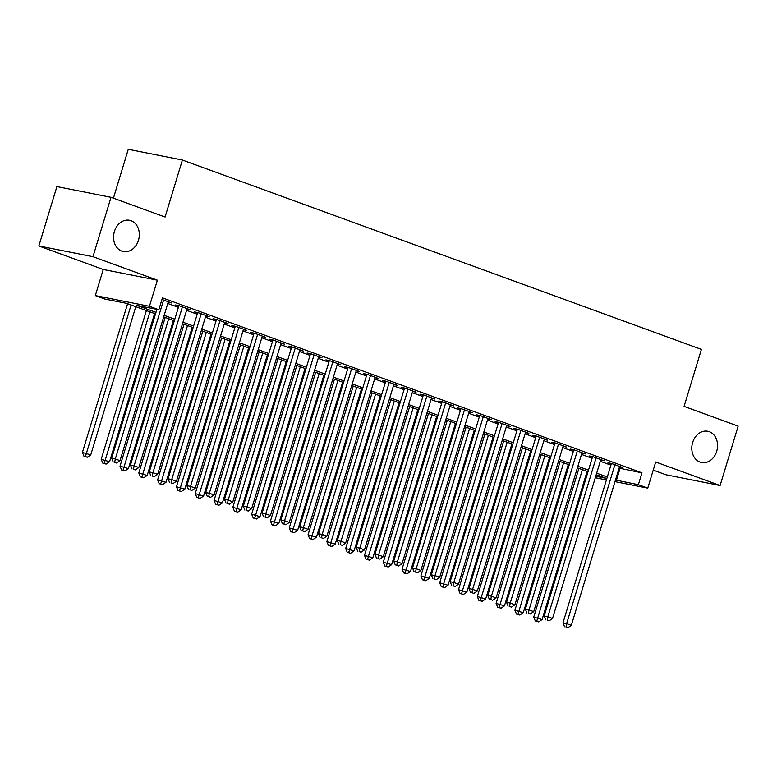 <?xml version="1.0" encoding="UTF-8"?>
<svg xmlns="http://www.w3.org/2000/svg" width="777" height="777" viewBox="0 0 777 777"><rect width="100%" height="100%" fill="white"/><g stroke="black" fill="none" stroke-linecap="round" stroke-linejoin="round"><path stroke-width="1.17" d="M138.471 240.297A15.928 12.753 -78.8 0 1 123.339 251.534A15.928 12.753 -78.8 0 1 114.404 231.517A15.928 12.753 -78.8 0 1 129.536 220.28A15.928 12.753 -78.8 0 1 138.471 240.297M716.715 451.291A15.928 12.753 -78.8 0 1 701.592 462.529A15.928 12.753 -78.8 0 1 692.647 442.511A15.928 12.753 -78.8 0 1 707.779 431.274A15.928 12.753 -78.8 0 1 716.715 451.291M155.517 313.889L126.661 303.36L104.72 299.019L95.318 295.59L149.437 306.303L158.838 309.741L136.898 305.39L155.983 312.354M103.254 269.464L157.381 280.176L92.968 256.682L111.014 197.3L56.896 186.577L38.85 245.959L103.254 269.464L95.318 295.59M113.423 198.184L128.273 149.301L182.391 160.023L701.408 349.397L684.09 406.4L738.15 426.126L720.104 485.508L655.701 462.014L647.765 488.141L614.995 481.643M653.234 470.134L665.986 474.786L720.104 485.508M587.023 475L586.101 474.66M92.968 256.682L38.85 245.959M168.143 302.282L171.591 302.962L161.966 299.456M186.946 309.149L190.394 309.829L179.108 305.711L175.456 304.982L178.749 306.187M205.75 316.006L209.198 316.686L197.912 312.568L194.26 311.849L197.552 313.053M224.553 322.873L228.001 323.553L216.725 319.434L213.063 318.706L216.356 319.91M243.356 329.73L246.804 330.41L235.528 326.291L231.867 325.573L235.159 326.767M262.17 336.587L265.617 337.276L254.332 333.158L250.67 332.43L253.962 333.634M280.973 343.453L284.421 344.133L273.135 340.015L269.483 339.296L272.766 340.491M299.776 350.31L303.224 351L291.938 346.882L288.286 346.153L291.569 347.358M318.58 357.177L322.028 357.857L310.742 353.739L307.09 353.02L310.382 354.215M337.383 364.034L340.831 364.724L329.545 360.606L325.893 359.877L329.186 361.082M356.187 370.901L359.634 371.581L348.358 367.463L344.697 366.744L347.989 367.939M374.99 377.758L378.438 378.448L367.162 374.329L363.5 373.601L366.793 374.805M393.803 384.625L397.251 385.305L385.965 381.186L382.303 380.468L385.596 381.662M412.606 391.482L416.054 392.162L404.768 388.053L401.107 387.325L404.399 388.529M431.41 398.348L434.858 399.028L423.572 394.91L419.92 394.182L423.203 395.386M450.213 405.205L453.661 405.885L442.375 401.767L438.723 401.049L442.016 402.253M469.017 412.063L472.465 412.752L461.179 408.634L457.527 407.906L460.819 409.11M487.82 418.929L491.268 419.609L479.992 415.491L476.33 414.772L479.623 415.967M506.623 425.786L510.071 426.476L498.795 422.358L495.134 421.629L498.426 422.834M525.427 432.653L528.875 433.333L517.599 429.215L513.937 428.496L517.229 429.691M544.24 439.51L547.688 440.2L536.402 436.082L532.74 435.353L536.033 436.557M563.043 446.377L566.491 447.057L555.205 442.939L551.553 442.22L554.836 443.414M581.847 453.234L585.295 453.923L574.009 449.805L570.357 449.077L573.649 450.281M600.65 460.101L604.098 460.78L592.812 456.662L589.16 455.944L592.453 457.138M619.094 468.142L641.967 472.834L162.451 297.863L158.838 309.741M167.783 303.467L178.399 307.342M186.587 310.334L197.203 314.199M205.39 317.191L216.006 321.066M224.194 324.048L234.809 327.923M242.997 330.915L253.613 334.79M261.8 337.772L272.416 341.647M280.614 344.638L291.22 348.514M299.417 351.495L310.033 355.371M318.22 358.362L328.836 362.228M337.024 365.219L347.64 369.094M355.827 372.086L366.443 375.951M374.631 378.943L385.246 382.818M393.434 385.81L404.05 389.675M412.247 392.667L422.853 396.542M431.05 399.533L441.666 403.399M449.854 406.39L460.47 410.266M468.657 413.247L479.273 417.123M487.461 420.114L498.076 423.989M506.264 426.971L516.88 430.846M525.067 433.838L535.683 437.713M543.881 440.695L554.487 444.57M562.684 447.562L573.29 451.427M581.487 454.419L592.103 458.294M600.291 461.285L610.907 465.151M619.454 466.958L622.901 467.637L611.625 463.529L607.964 462.801L611.256 464.005M157.381 280.176L149.437 306.303M641.967 472.834L638.364 484.702L647.765 488.141M111.014 197.3L165.074 217.026L182.391 160.023M595.736 476.262L606.186 478.331L596.212 474.698M588.024 471.707L577.408 467.832M569.22 464.85L558.605 460.975M550.417 457.983L539.801 454.108M531.614 451.126L520.998 447.251M512.801 444.259L502.195 440.384M493.997 437.402L483.391 433.527M475.194 430.536L464.578 426.66M456.39 423.679L445.775 419.803M437.587 416.812L426.971 412.946M418.784 409.955L408.168 406.08M399.98 403.088L389.364 399.223M381.177 396.231L370.561 392.356M362.364 389.364L351.758 385.499M343.56 382.507L332.945 378.632M324.757 375.65L314.141 371.775M305.953 368.784L295.338 364.908M287.15 361.927L276.534 358.051M268.347 355.06L257.731 351.185M249.543 348.203L238.927 344.328M230.73 341.336L220.124 337.471M211.927 334.479L201.311 330.604M193.123 327.612L182.508 323.747M174.32 320.755L163.704 316.88M586.188 474.368L587.159 474.562M606.41 479.943L595.289 477.738M615.491 480.021L638.364 484.702M164.17 315.345L174.786 319.221M182.974 322.202L193.59 326.078M201.787 329.069L212.393 332.935M220.59 335.926L231.196 339.802M239.394 342.793L250.009 346.659M258.197 349.65L268.813 353.525M277 356.517L287.616 360.382M295.804 363.374L306.42 367.249M314.607 370.24L325.223 374.106M333.42 377.098L344.026 380.973M352.224 383.955L362.83 387.83M371.027 390.821L381.643 394.697M389.831 397.678L400.446 401.554M408.634 404.545L419.25 408.42M427.437 411.402L438.053 415.277M446.241 418.269L456.857 422.134M465.054 425.126L475.66 429.001M483.857 431.993L494.463 435.858M502.661 438.85L513.276 442.725M521.464 445.716L532.08 449.582M540.268 452.573L550.883 456.449M559.071 459.43L569.687 463.306M577.874 466.297L588.49 470.172M596.678 473.154L607.293 477.029M620.027 468.482L616.423 480.361M611.412 463.48L562.975 622.901L566.637 623.63L614.908 464.724M566.006 627.01L567.89 627.699L566.006 627.01L566.637 623.63L571.338 625.349L619.609 466.443M562.975 622.901L564.549 626.728M567.89 627.699L571.338 625.349M578.914 468.385L533.721 617.113L542.084 619.551L587.101 471.367M582.4 469.658L536.752 621.221L535.295 620.93L538.636 621.901L536.752 621.221M542.084 619.551L538.636 621.901M535.295 620.93L533.721 617.113M592.608 456.623L544.172 616.044L547.824 616.763L596.105 457.867M547.202 620.153L549.086 620.842L547.202 620.153L547.824 616.763L552.525 618.482L600.806 459.576M544.172 616.044L545.736 619.861M549.086 620.842L552.525 618.482M573.805 449.757L525.369 609.178L529.02 609.906L577.301 451M528.399 613.296L530.283 613.976L528.399 613.296L529.02 609.906L533.721 611.625L582.002 452.719M525.369 609.178L526.932 613.004M530.283 613.976L533.721 611.625M555.001 442.9L506.565 602.321L510.217 603.049L558.498 444.143M509.595 606.429L511.47 607.119L509.595 606.429L510.217 603.049L514.918 604.759L563.199 445.852M506.565 602.321L508.129 606.138M511.47 607.119L514.918 604.759M536.188 436.043L487.762 595.464L491.414 596.182L539.694 437.276M490.792 599.572L492.667 600.252L490.792 599.572L491.414 596.182L496.114 597.901L544.395 438.995M487.762 595.464L489.325 599.281M492.667 600.252L496.114 597.901M560.1 461.519L514.918 610.246L523.271 612.684L568.298 464.51M563.597 462.791L517.948 614.354L516.482 614.073L519.832 615.044L517.948 614.354M523.271 612.684L519.832 615.044M516.482 614.073L514.918 610.246M541.297 454.662L496.114 603.389L504.467 605.827L549.494 457.643M544.794 455.934L499.145 607.497L497.678 607.206L501.029 608.187L499.145 607.497M504.467 605.827L501.029 608.187M497.678 607.206L496.114 603.389M522.494 447.795L477.311 596.522L485.664 598.97L530.681 450.786M525.98 449.067L480.341 600.631L478.875 600.349L482.216 601.32L480.341 600.631M485.664 598.97L482.216 601.32M478.875 600.349L477.311 596.522M503.69 440.938L458.498 589.665L466.86 592.103L511.878 443.92M507.177 442.21L461.538 593.774L460.071 593.482L463.413 594.463L461.538 593.774M466.86 592.103L463.413 594.463M460.071 593.482L458.498 589.665M517.385 429.176L468.949 588.597L472.61 589.325L520.891 430.419M471.989 592.705L473.863 593.395L471.989 592.705L472.61 589.325L477.311 591.035L525.592 432.138M468.949 588.597L470.522 592.414M473.863 593.395L477.311 591.035M484.887 434.071L439.695 582.799L448.057 585.246L493.074 437.062M488.374 435.343L442.735 586.917L441.268 586.625L444.609 587.597L442.735 586.917M448.057 585.246L444.609 587.597M441.268 586.625L439.695 582.799M498.581 422.319L450.145 581.74L453.807 582.459L502.088 423.552M453.176 585.848L455.06 586.528L453.176 585.848L453.807 582.459L458.508 584.178L506.789 425.272M450.145 581.74L451.719 585.557M455.06 586.528L458.508 584.178M466.083 427.214L420.891 575.942L429.254 578.379L474.271 430.205M469.57 428.486L423.921 580.05L422.465 579.759L425.806 580.74L423.921 580.05M429.254 578.379L425.806 580.74M422.465 579.759L420.891 575.942M479.778 415.452L431.342 574.873L435.003 575.602L483.275 416.695M434.372 578.982L436.256 579.671L434.372 578.982L435.003 575.602L439.704 577.311L487.975 418.414M431.342 574.873L432.915 578.69M436.256 579.671L439.704 577.311M447.28 420.347L402.088 569.085L410.45 571.522L455.468 423.339M450.767 421.62L405.118 573.193L403.661 572.902L407.002 573.873L405.118 573.193M410.45 571.522L407.002 573.873M403.661 572.902L402.088 569.085M460.975 408.595L412.538 568.016L416.19 568.735L464.471 409.838M415.569 572.125L417.453 572.804L415.569 572.125L416.19 568.735L420.891 570.454L469.172 411.548M412.538 568.016L414.112 571.833M417.453 572.804L420.891 570.454M428.467 413.49L383.284 562.218L391.637 564.656L436.664 416.482M431.963 414.763L386.315 566.326L384.858 566.035L388.199 567.016L386.315 566.326M391.637 564.656L388.199 567.016M384.858 566.035L383.284 562.218M442.171 401.728L393.735 561.149L397.387 561.878L445.668 402.972M396.765 565.258L398.65 565.947L396.765 565.258L397.387 561.878L402.088 563.587L450.369 404.691M393.735 561.149L395.299 564.976M398.65 565.947L402.088 563.587M409.664 406.624L364.481 555.361L372.834 557.799L417.861 409.615M413.16 407.906L367.511 559.469L366.045 559.178L369.396 560.149L367.511 559.469M372.834 557.799L369.396 560.149M366.045 559.178L364.481 555.361M423.368 394.871L374.932 554.292L378.584 555.011L426.864 396.115M377.962 558.401L379.836 559.09L377.962 558.401L378.584 555.011L383.284 556.73L431.565 397.824M374.932 554.292L376.495 558.109M379.836 559.09L383.284 556.73M390.86 399.767L345.678 548.494L354.03 550.932L399.057 402.758M394.347 401.039L348.708 552.602L347.241 552.311L350.582 553.292L348.708 552.602M354.03 550.932L350.582 553.292M347.241 552.311L345.678 548.494M404.564 388.005L356.128 547.426L359.78 548.154L408.061 389.248M359.159 551.534L361.033 552.224L359.159 551.534L359.78 548.154L364.481 549.873L412.762 390.967M356.128 547.426L357.692 551.252M361.033 552.224L364.481 549.873M372.057 392.9L326.874 541.637L335.227 544.075L380.244 395.891M375.544 394.182L329.904 545.745L328.438 545.454L331.779 546.425L329.904 545.745M335.227 544.075L331.779 546.425M328.438 545.454L326.874 541.637M385.751 381.148L337.315 540.569L340.977 541.287L389.258 382.391M340.355 544.677L342.23 545.367L340.355 544.677L340.977 541.287L345.678 543.006L393.958 384.1M337.315 540.569L338.889 544.386M342.23 545.367L345.678 543.006M353.253 386.043L308.061 534.77L316.424 537.208L361.441 389.034M356.74 387.315L311.101 538.879L309.635 538.587L312.976 539.568L311.101 538.879M316.424 537.208L312.976 539.568M309.635 538.587L308.061 534.77M366.948 374.281L318.512 533.702L322.173 534.43L370.454 375.524M321.542 537.81L323.426 538.5L321.542 537.81L322.173 534.43L326.874 536.149L375.155 377.243M318.512 533.702L320.085 537.529M323.426 538.5L326.874 536.149M334.45 379.186L289.258 527.913L297.62 530.351L342.638 382.167M337.937 380.458L292.288 532.022L290.831 531.73L294.172 532.711L292.288 532.022M297.62 530.351L294.172 532.711M290.831 531.73L289.258 527.913M348.145 367.424L299.708 526.845L303.37 527.573L351.641 368.667M302.739 530.953L304.623 531.643L302.739 530.953L303.37 527.573L308.071 529.283L356.342 370.376M299.708 526.845L301.282 530.662M304.623 531.643L308.071 529.283M315.647 372.319L270.454 521.046L278.817 523.484L323.834 375.31M319.133 373.591L273.485 525.155L272.028 524.873L275.369 525.844L273.485 525.155M278.817 523.484L275.369 525.844M272.028 524.873L270.454 521.046M329.341 360.557L280.905 519.978L284.557 520.707L332.838 361.8M283.935 524.096L285.819 524.776L283.935 524.096L284.557 520.707L289.267 522.426L337.539 363.519M280.905 519.978L282.478 523.805M285.819 524.776L289.267 522.426M296.833 365.462L251.651 514.189L260.013 516.627L305.031 368.444M300.33 366.734L254.681 518.298L253.224 518.006L256.565 518.987L254.681 518.298M260.013 516.627L256.565 518.987M253.224 518.006L251.651 514.189M310.538 353.7L262.102 513.121L265.753 513.85L314.034 354.943M265.132 517.229L267.016 517.919L265.132 517.229L265.753 513.85L270.454 515.559L318.735 356.653M262.102 513.121L263.665 516.938M267.016 517.919L270.454 515.559M278.03 358.595L232.847 507.323L241.2 509.77L286.227 361.587M281.527 359.868L235.878 511.431L234.411 511.149L237.762 512.121L235.878 511.431M241.2 509.77L237.762 512.121M234.411 511.149L232.847 507.323M291.734 346.843L243.298 506.264L246.95 506.983L295.231 348.077M246.328 510.372L248.203 511.052L246.328 510.372L246.95 506.983L251.651 508.702L299.932 349.796M243.298 506.264L244.862 510.081M248.203 511.052L251.651 508.702M259.227 351.738L214.044 500.466L222.397 502.904L267.424 354.72M262.723 353.011L217.074 504.574L215.608 504.283L218.949 505.264L217.074 504.574M222.397 502.904L218.949 505.264M215.608 504.283L214.044 500.466M272.931 339.976L224.495 499.397L228.147 500.126L276.427 341.22M227.525 503.506L229.4 504.195L227.525 503.506L228.147 500.126L232.847 501.835L281.128 342.939M224.495 499.397L226.058 503.214M229.4 504.195L232.847 501.835M240.423 344.871L195.241 493.599L203.593 496.047L248.611 347.863M243.91 346.144L198.271 497.717L196.804 497.426L200.145 498.397L198.271 497.717M203.593 496.047L200.145 498.397M196.804 497.426L195.241 493.599M254.118 333.119L205.682 492.54L209.343 493.259L257.624 334.353M208.722 496.649L210.596 497.329L208.722 496.649L209.343 493.259L214.044 494.978L262.325 336.072M205.682 492.54L207.255 496.357M210.596 497.329L214.044 494.978M221.62 338.014L176.428 486.742L184.79 489.18L229.807 341.006M225.107 339.287L179.468 490.85L178.001 490.559L181.342 491.54L179.468 490.85M184.79 489.18L181.342 491.54M178.001 490.559L176.428 486.742M235.314 326.253L186.878 485.674L190.54 486.402L238.821 327.496M189.909 489.782L191.793 490.472L189.909 489.782L190.54 486.402L195.241 488.111L243.522 329.215M186.878 485.674L188.452 489.491M191.793 490.472L195.241 488.111M202.816 331.148L157.624 479.885L165.987 482.323L211.004 334.139M206.303 332.42L160.654 483.993L159.198 483.702L162.539 484.673L160.654 483.993M165.987 482.323L162.539 484.673M159.198 483.702L157.624 479.885M216.511 319.396L168.075 478.817L171.736 479.535L220.008 320.639M171.105 482.925L172.989 483.605L171.105 482.925L171.736 479.535L176.437 481.254L224.708 322.348M168.075 478.817L169.648 482.634M172.989 483.605L176.437 481.254M184.013 324.291L138.821 473.018L147.183 475.456L192.201 327.282M187.5 325.563L141.851 477.127L140.394 476.835L143.735 477.816L141.851 477.127M147.183 475.456L143.735 477.816M140.394 476.835L138.821 473.018M197.708 312.529L149.271 471.95L152.933 472.678L201.204 313.772M152.302 476.058L154.186 476.748L152.302 476.058L152.933 472.678L157.634 474.388L205.905 315.491M149.271 471.95L150.845 475.777M154.186 476.748L157.634 474.388M165.2 317.424L120.017 466.161L128.38 468.599L173.397 320.415M168.696 318.706L123.048 470.27L121.591 469.978L124.932 470.949L123.048 470.27M128.38 468.599L124.932 470.949M121.591 469.978L120.017 466.161M178.904 305.672L130.468 465.093L134.12 465.812L182.401 306.915M133.498 469.201L135.383 469.891L133.498 469.201L134.12 465.812L138.821 467.531L187.102 308.624M130.468 465.093L132.032 468.91M135.383 469.891L138.821 467.531M146.397 310.567L101.214 459.294L109.567 461.732L154.594 313.558M149.893 311.839L104.244 463.403L102.778 463.111L106.128 464.092L104.244 463.403M109.567 461.732L106.128 464.092M102.778 463.111L101.214 459.294M156.896 309.353L111.665 458.226L115.317 458.954L163.597 300.048M114.695 462.334L116.579 463.024L114.695 462.334L115.317 458.954L120.017 460.674L168.298 301.767M111.665 458.226L113.228 462.053M116.579 463.024L120.017 460.674M127.593 303.71L82.411 452.437L90.763 454.875L135.79 306.692M131.09 304.982L85.441 456.546L83.974 456.254L87.325 457.226L85.441 456.546M90.763 454.875L87.325 457.226M83.974 456.254L82.411 452.437"/></g></svg>
